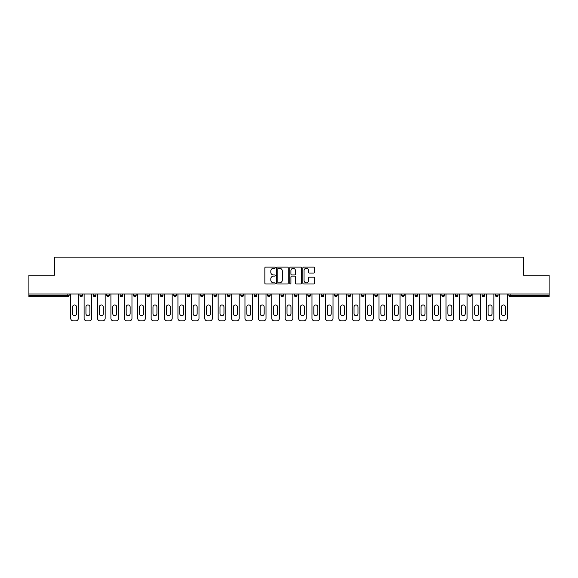 <?xml version="1.0" encoding="UTF-8"?>
<svg xmlns="http://www.w3.org/2000/svg" width="578" height="578" viewBox="0 0 578 578"><rect width="100%" height="100%" fill="white"/><g stroke="black" fill="none" stroke-linecap="round" stroke-linejoin="round"><path stroke-width="0.87" d="M275.251 267.708A0.592 0.592 0 0 0 274.658 267.115L265.699 267.115A0.845 0.845 0 0 0 264.854 267.961L264.854 283.141A0.845 0.845 0 0 0 265.699 283.986L274.658 283.986A0.592 0.592 0 0 0 275.251 283.393A0.592 0.592 0 0 0 274.658 282.808L273.502 282.808A2.702 2.702 0 0 1 270.8 280.106L270.8 278.842A2.702 2.702 0 0 1 273.502 276.139L274.658 276.139A0.592 0.592 0 0 0 275.251 275.554A0.592 0.592 0 0 0 274.658 274.962L273.502 274.962A2.702 2.702 0 0 1 270.8 272.26L270.8 270.995A2.702 2.702 0 0 1 273.502 268.3L274.658 268.3A0.592 0.592 0 0 0 275.251 267.708M313.652 273.062A0.845 0.845 0 0 0 314.49 272.224L314.49 267.961A0.845 0.845 0 0 0 313.652 267.115L303.696 267.115A0.845 0.845 0 0 0 302.85 267.961L302.85 283.141A0.845 0.845 0 0 0 303.696 283.986L313.652 283.986A0.845 0.845 0 0 0 314.49 283.141L314.49 277.996A0.845 0.845 0 0 0 313.652 277.158L309.389 277.158A0.845 0.845 0 0 0 308.544 277.996L308.544 280.547A2.254 2.254 0 0 1 306.289 282.808A2.254 2.254 0 0 1 304.035 280.547L304.035 270.555A2.254 2.254 0 0 1 306.289 268.3A2.254 2.254 0 0 1 308.544 270.555L308.544 272.224A0.845 0.845 0 0 0 309.389 273.062L313.652 273.062M28.9 293.985L28.9 275.164L54.505 275.164L54.505 257.123L523.495 257.123L523.495 275.164L549.1 275.164L549.1 293.985L28.9 293.985L28.9 295.358L67.828 295.358L67.828 293.985M288.263 267.961A0.845 0.845 0 0 0 287.418 267.115L277.469 267.115A0.845 0.845 0 0 0 276.624 267.961L276.624 283.141A0.845 0.845 0 0 0 277.469 283.986L287.418 283.986A0.845 0.845 0 0 0 288.263 283.141L288.263 267.961M290.582 267.115L300.531 267.115A0.845 0.845 0 0 1 301.376 267.961L301.376 283.141A0.845 0.845 0 0 1 300.531 283.986L296.276 283.986A0.845 0.845 0 0 1 295.43 283.141L295.43 276.985A0.845 0.845 0 0 0 294.585 276.139L291.76 276.139A0.845 0.845 0 0 0 290.922 276.985L290.922 283.393A0.592 0.592 0 0 1 290.329 283.986A0.592 0.592 0 0 1 289.737 283.393L289.737 267.961A0.845 0.845 0 0 1 290.582 267.115M69.114 293.985L69.114 295.358A1.286 1.286 0 0 1 67.828 296.644L28.9 296.644L28.9 295.358M549.1 293.985L549.1 296.644L510.172 296.644A1.286 1.286 0 0 1 508.886 295.358L508.886 293.985M79.937 295.358A1.286 1.286 0 0 0 81.231 296.644A1.286 1.286 0 0 0 82.517 295.358L82.517 293.985L82.517 295.358L79.937 295.358A1.286 1.286 0 0 0 81.231 296.644A1.286 1.286 0 0 1 79.937 295.358L79.937 293.985M67.828 296.644A1.286 1.286 0 0 0 69.114 295.358A1.286 1.286 0 0 1 67.828 296.644L67.828 295.358L69.114 295.358M93.347 293.985L93.347 295.358L93.347 293.985M95.926 293.985L95.926 295.358L95.926 293.985M106.749 295.358A1.286 1.286 0 0 0 108.035 296.644A1.286 1.286 0 0 0 109.329 295.358A1.286 1.286 0 0 1 108.035 296.644A1.286 1.286 0 0 0 109.329 295.358L109.329 293.985L109.329 295.358L106.749 295.358A1.286 1.286 0 0 0 108.035 296.644A1.286 1.286 0 0 1 106.749 295.358L106.749 293.985M120.152 293.985L120.152 295.358L120.152 293.985M122.731 293.985L122.731 295.358A1.286 1.286 0 0 1 121.445 296.644A1.286 1.286 0 0 1 120.152 295.358A1.286 1.286 0 0 0 121.445 296.644A1.286 1.286 0 0 0 122.731 295.358A1.286 1.286 0 0 1 121.445 296.644A1.286 1.286 0 0 1 120.152 295.358L122.731 295.358M133.561 293.985L133.561 295.358L133.561 293.985M136.133 293.985L136.133 295.358L136.133 293.985M149.543 293.985L149.543 295.358A1.286 1.286 0 0 1 148.25 296.644A1.286 1.286 0 0 1 146.964 295.358L146.964 293.985M161.659 296.644A1.286 1.286 0 0 0 162.945 295.358L162.945 293.985L162.945 295.358A1.286 1.286 0 0 1 161.659 296.644A1.286 1.286 0 0 1 160.366 295.358L160.366 293.985M176.348 293.985L176.348 295.358A1.286 1.286 0 0 1 175.062 296.644A1.286 1.286 0 0 1 173.776 295.358L173.776 293.985M189.757 293.985L189.757 295.358A1.286 1.286 0 0 1 188.464 296.644A1.286 1.286 0 0 1 187.178 295.358L187.178 293.985M200.58 293.985L200.58 295.358L200.58 293.985M203.16 293.985L203.16 295.358L203.16 293.985M216.562 293.985L216.562 295.358A1.286 1.286 0 0 1 215.276 296.644A1.286 1.286 0 0 1 213.983 295.358L213.983 293.985M227.392 293.985L227.392 295.358L227.392 293.985M229.972 293.985L229.972 295.358A1.286 1.286 0 0 1 228.678 296.644A1.286 1.286 0 0 1 227.392 295.358L229.972 295.358A1.286 1.286 0 0 1 228.678 296.644M243.374 293.985L243.374 295.358L240.795 295.358A1.286 1.286 0 0 0 242.081 296.644A1.286 1.286 0 0 1 240.795 295.358L240.795 293.985M256.776 293.985L256.776 295.358A1.286 1.286 0 0 1 255.49 296.644A1.286 1.286 0 0 1 254.197 295.358L254.197 293.985M270.179 293.985L270.179 295.358A1.286 1.286 0 0 1 268.893 296.644A1.286 1.286 0 0 1 267.607 295.358L267.607 293.985M281.009 293.985L281.009 295.358L281.009 293.985M283.588 293.985L283.588 295.358A1.286 1.286 0 0 1 282.295 296.644A1.286 1.286 0 0 1 281.009 295.358L283.588 295.358A1.286 1.286 0 0 1 282.295 296.644M295.705 296.644A1.286 1.286 0 0 0 296.991 295.358L296.991 293.985L296.991 295.358A1.286 1.286 0 0 1 295.705 296.644A1.286 1.286 0 0 1 294.412 295.358L294.412 293.985M310.393 293.985L310.393 295.358A1.286 1.286 0 0 1 309.107 296.644A1.286 1.286 0 0 1 307.821 295.358L307.821 293.985M323.803 293.985L323.803 295.358A1.286 1.286 0 0 1 322.51 296.644A1.286 1.286 0 0 1 321.224 295.358L321.224 293.985M334.626 293.985L334.626 295.358L334.626 293.985M337.205 293.985L337.205 295.358A1.286 1.286 0 0 1 335.919 296.644A1.286 1.286 0 0 1 334.626 295.358L337.205 295.358A1.286 1.286 0 0 1 335.919 296.644M350.608 293.985L350.608 295.358A1.286 1.286 0 0 1 349.322 296.644A1.286 1.286 0 0 1 348.028 295.358L348.028 293.985M361.438 293.985L361.438 295.358L361.438 293.985M364.017 293.985L364.017 295.358L364.017 293.985M374.84 293.985L374.84 295.358L374.84 293.985M377.42 293.985L377.42 295.358L377.42 293.985M390.822 293.985L390.822 295.358A1.286 1.286 0 0 1 389.536 296.644A1.286 1.286 0 0 1 388.243 295.358L388.243 293.985M404.224 293.985L404.224 295.358L401.652 295.358A1.286 1.286 0 0 0 402.938 296.644A1.286 1.286 0 0 1 401.652 295.358L401.652 293.985M417.634 293.985L417.634 295.358A1.286 1.286 0 0 1 416.341 296.644A1.286 1.286 0 0 1 415.055 295.358L415.055 293.985M428.457 293.985L428.457 295.358L428.457 293.985M431.036 293.985L431.036 295.358L431.036 293.985M444.439 293.985L444.439 295.358A1.286 1.286 0 0 1 443.153 296.644A1.286 1.286 0 0 1 441.867 295.358L441.867 293.985M457.848 293.985L457.848 295.358L455.269 295.358A1.286 1.286 0 0 0 456.555 296.644A1.286 1.286 0 0 1 455.269 295.358L455.269 293.985M471.251 293.985L471.251 295.358A1.286 1.286 0 0 1 469.965 296.644A1.286 1.286 0 0 1 468.671 295.358L468.671 293.985M484.653 293.985L484.653 295.358L482.074 295.358A1.286 1.286 0 0 0 483.367 296.644A1.286 1.286 0 0 1 482.074 295.358L482.074 293.985M498.063 293.985L498.063 295.358A1.286 1.286 0 0 1 496.769 296.644A1.286 1.286 0 0 1 495.483 295.358L495.483 293.985M94.633 296.644A1.286 1.286 0 0 1 93.347 295.358L95.926 295.358A1.286 1.286 0 0 1 94.633 296.644A1.286 1.286 0 0 0 95.926 295.358A1.286 1.286 0 0 1 94.633 296.644M134.847 296.644A1.286 1.286 0 0 1 133.561 295.358A1.286 1.286 0 0 0 134.847 296.644A1.286 1.286 0 0 0 136.133 295.358A1.286 1.286 0 0 1 134.847 296.644A1.286 1.286 0 0 1 133.561 295.358L136.133 295.358A1.286 1.286 0 0 1 134.847 296.644M201.874 296.644A1.286 1.286 0 0 1 200.58 295.358L203.16 295.358A1.286 1.286 0 0 1 201.874 296.644A1.286 1.286 0 0 0 203.16 295.358M242.081 296.644A1.286 1.286 0 0 0 243.374 295.358A1.286 1.286 0 0 1 242.081 296.644A1.286 1.286 0 0 1 240.795 295.358M362.724 296.644A1.286 1.286 0 0 1 361.438 295.358A1.286 1.286 0 0 0 362.724 296.644A1.286 1.286 0 0 0 364.017 295.358A1.286 1.286 0 0 1 362.724 296.644A1.286 1.286 0 0 1 361.438 295.358L364.017 295.358M376.126 296.644A1.286 1.286 0 0 1 374.84 295.358A1.286 1.286 0 0 0 376.126 296.644A1.286 1.286 0 0 0 377.42 295.358A1.286 1.286 0 0 1 376.126 296.644A1.286 1.286 0 0 1 374.84 295.358L377.42 295.358A1.286 1.286 0 0 1 376.126 296.644M404.224 295.358A1.286 1.286 0 0 1 402.938 296.644A1.286 1.286 0 0 0 404.224 295.358A1.286 1.286 0 0 1 402.938 296.644A1.286 1.286 0 0 1 401.652 295.358M429.75 296.644A1.286 1.286 0 0 1 428.457 295.358A1.286 1.286 0 0 0 429.75 296.644A1.286 1.286 0 0 0 431.036 295.358A1.286 1.286 0 0 1 429.75 296.644A1.286 1.286 0 0 1 428.457 295.358L431.036 295.358M456.555 296.644A1.286 1.286 0 0 0 457.848 295.358A1.286 1.286 0 0 1 456.555 296.644A1.286 1.286 0 0 1 455.269 295.358M484.653 295.358A1.286 1.286 0 0 1 483.367 296.644A1.286 1.286 0 0 0 484.653 295.358A1.286 1.286 0 0 1 483.367 296.644A1.286 1.286 0 0 1 482.074 295.358M510.172 293.985L510.172 296.644A1.286 1.286 0 0 1 508.886 295.358L549.1 295.358M278.394 268.3A0.592 0.592 0 0 0 277.801 268.893L277.801 282.216A0.592 0.592 0 0 0 278.394 282.808L279.615 282.808A2.702 2.702 0 0 0 282.317 280.106L282.317 270.995A2.702 2.702 0 0 0 279.615 268.3L278.394 268.3M295.43 270.598A2.254 2.254 0 0 0 293.176 268.344A2.254 2.254 0 0 0 290.922 270.598L290.922 274.116A0.845 0.845 0 0 0 291.76 274.962L294.585 274.962A0.845 0.845 0 0 0 295.43 274.116L295.43 270.598M76.506 306.961A1.98 1.98 0 0 0 74.526 304.982A1.98 1.98 0 0 0 72.553 306.961A1.98 1.98 0 0 1 74.526 304.982A1.98 1.98 0 0 1 76.506 306.961L76.506 313.746A1.98 1.98 0 0 1 74.526 315.725A1.98 1.98 0 0 1 72.553 313.746A1.98 1.98 0 0 0 74.526 315.725A1.98 1.98 0 0 0 76.506 313.746M70.704 293.985L70.704 318.305L70.704 293.985M73.283 320.877L75.776 320.877L73.283 320.877A2.579 2.579 0 0 1 70.704 318.305M78.348 293.985L78.348 318.305L78.348 293.985M72.553 313.746L72.553 306.961M75.776 320.877A2.579 2.579 0 0 0 78.348 318.305M89.908 306.961A1.98 1.98 0 0 0 87.928 304.982A1.98 1.98 0 0 0 85.956 306.961A1.98 1.98 0 0 1 87.928 304.982A1.98 1.98 0 0 1 89.908 306.961L89.908 313.746A1.98 1.98 0 0 1 87.928 315.725A1.98 1.98 0 0 1 85.956 313.746A1.98 1.98 0 0 0 87.928 315.725A1.98 1.98 0 0 0 89.908 313.746M84.106 293.985L84.106 318.305L84.106 293.985M86.686 320.877L89.178 320.877L86.686 320.877A2.579 2.579 0 0 1 84.106 318.305M91.758 293.985L91.758 318.305L91.758 293.985M103.31 306.961A1.98 1.98 0 0 0 101.338 304.982A1.98 1.98 0 0 0 99.358 306.961A1.98 1.98 0 0 1 101.338 304.982A1.98 1.98 0 0 1 103.31 306.961L103.31 313.746A1.98 1.98 0 0 1 101.338 315.725A1.98 1.98 0 0 1 99.358 313.746A1.98 1.98 0 0 0 101.338 315.725A1.98 1.98 0 0 0 103.31 313.746M97.516 293.985L97.516 318.305L97.516 293.985M100.088 320.877L102.581 320.877L100.088 320.877A2.579 2.579 0 0 1 97.516 318.305M105.16 293.985L105.16 318.305L105.16 293.985M116.72 306.961A1.98 1.98 0 0 0 114.74 304.982A1.98 1.98 0 0 0 112.768 306.961A1.98 1.98 0 0 1 114.74 304.982A1.98 1.98 0 0 1 116.72 306.961L116.72 313.746A1.98 1.98 0 0 1 114.74 315.725A1.98 1.98 0 0 1 112.768 313.746A1.98 1.98 0 0 0 114.74 315.725A1.98 1.98 0 0 0 116.72 313.746M110.918 293.985L110.918 318.305L110.918 293.985M113.498 320.877L115.99 320.877L113.498 320.877A2.579 2.579 0 0 1 110.918 318.305M118.562 293.985L118.562 318.305L118.562 293.985M130.122 306.961A1.98 1.98 0 0 0 128.143 304.982A1.98 1.98 0 0 0 126.17 306.961A1.98 1.98 0 0 1 128.143 304.982A1.98 1.98 0 0 1 130.122 306.961L130.122 313.746A1.98 1.98 0 0 1 128.143 315.725A1.98 1.98 0 0 1 126.17 313.746A1.98 1.98 0 0 0 128.143 315.725A1.98 1.98 0 0 0 130.122 313.746M124.321 293.985L124.321 318.305L124.321 293.985M126.9 320.877L129.393 320.877L126.9 320.877A2.579 2.579 0 0 1 124.321 318.305M131.972 293.985L131.972 318.305L131.972 293.985M143.525 306.961A1.98 1.98 0 0 0 141.552 304.982A1.98 1.98 0 0 0 139.573 306.961A1.98 1.98 0 0 1 141.552 304.982A1.98 1.98 0 0 1 143.525 306.961L143.525 313.746A1.98 1.98 0 0 1 141.552 315.725A1.98 1.98 0 0 1 139.573 313.746A1.98 1.98 0 0 0 141.552 315.725A1.98 1.98 0 0 0 143.525 313.746M137.723 293.985L137.723 318.305L137.723 293.985M140.302 320.877L142.795 320.877L140.302 320.877A2.579 2.579 0 0 1 137.723 318.305M145.374 293.985L145.374 318.305L145.374 293.985M85.956 313.746L85.956 306.961M89.178 320.877A2.579 2.579 0 0 0 91.758 318.305M99.358 313.746L99.358 306.961M102.581 320.877A2.579 2.579 0 0 0 105.16 318.305M112.768 313.746L112.768 306.961M115.99 320.877A2.579 2.579 0 0 0 118.562 318.305M126.17 313.746L126.17 306.961M129.393 320.877A2.579 2.579 0 0 0 131.972 318.305M139.573 313.746L139.573 306.961M142.795 320.877A2.579 2.579 0 0 0 145.374 318.305M156.934 306.961A1.98 1.98 0 0 0 154.955 304.982A1.98 1.98 0 0 0 152.975 306.961A1.98 1.98 0 0 1 154.955 304.982A1.98 1.98 0 0 1 156.934 306.961L156.934 313.746A1.98 1.98 0 0 1 154.955 315.725A1.98 1.98 0 0 1 152.975 313.746A1.98 1.98 0 0 0 154.955 315.725A1.98 1.98 0 0 0 156.934 313.746M151.133 293.985L151.133 318.305L151.133 293.985M153.712 320.877L156.197 320.877L153.712 320.877A2.579 2.579 0 0 1 151.133 318.305M158.777 293.985L158.777 318.305L158.777 293.985M152.975 313.746L152.975 306.961M156.197 320.877A2.579 2.579 0 0 0 158.777 318.305M170.337 306.961A1.98 1.98 0 0 0 168.357 304.982A1.98 1.98 0 0 0 166.385 306.961A1.98 1.98 0 0 1 168.357 304.982A1.98 1.98 0 0 1 170.337 306.961L170.337 313.746A1.98 1.98 0 0 1 168.357 315.725A1.98 1.98 0 0 1 166.385 313.746A1.98 1.98 0 0 0 168.357 315.725A1.98 1.98 0 0 0 170.337 313.746M164.535 293.985L164.535 318.305L164.535 293.985M167.114 320.877L169.607 320.877L167.114 320.877A2.579 2.579 0 0 1 164.535 318.305M172.186 293.985L172.186 318.305L172.186 293.985M166.385 313.746L166.385 306.961M169.607 320.877A2.579 2.579 0 0 0 172.186 318.305M183.739 306.961A1.98 1.98 0 0 0 181.767 304.982A1.98 1.98 0 0 0 179.787 306.961A1.98 1.98 0 0 1 181.767 304.982A1.98 1.98 0 0 1 183.739 306.961L183.739 313.746A1.98 1.98 0 0 1 181.767 315.725A1.98 1.98 0 0 1 179.787 313.746A1.98 1.98 0 0 0 181.767 315.725A1.98 1.98 0 0 0 183.739 313.746M177.937 293.985L177.937 318.305L177.937 293.985M180.517 320.877L183.009 320.877L180.517 320.877A2.579 2.579 0 0 1 177.937 318.305M185.589 293.985L185.589 318.305L185.589 293.985M179.787 313.746L179.787 306.961M183.009 320.877A2.579 2.579 0 0 0 185.589 318.305M197.141 306.961A1.98 1.98 0 0 0 195.169 304.982A1.98 1.98 0 0 0 193.189 306.961A1.98 1.98 0 0 1 195.169 304.982A1.98 1.98 0 0 1 197.141 306.961L197.141 313.746A1.98 1.98 0 0 1 195.169 315.725A1.98 1.98 0 0 1 193.189 313.746A1.98 1.98 0 0 0 195.169 315.725A1.98 1.98 0 0 0 197.141 313.746M191.347 293.985L191.347 318.305L191.347 293.985M193.919 320.877L196.412 320.877L193.919 320.877A2.579 2.579 0 0 1 191.347 318.305M198.991 293.985L198.991 318.305L198.991 293.985M193.189 313.746L193.189 306.961M196.412 320.877A2.579 2.579 0 0 0 198.991 318.305M210.551 306.961A1.98 1.98 0 0 0 208.571 304.982A1.98 1.98 0 0 0 206.599 306.961A1.98 1.98 0 0 1 208.571 304.982A1.98 1.98 0 0 1 210.551 306.961L210.551 313.746A1.98 1.98 0 0 1 208.571 315.725A1.98 1.98 0 0 1 206.599 313.746A1.98 1.98 0 0 0 208.571 315.725A1.98 1.98 0 0 0 210.551 313.746M204.749 293.985L204.749 318.305L204.749 293.985M207.329 320.877L209.821 320.877L207.329 320.877A2.579 2.579 0 0 1 204.749 318.305M212.393 293.985L212.393 318.305L212.393 293.985M206.599 313.746L206.599 306.961M209.821 320.877A2.579 2.579 0 0 0 212.393 318.305M223.953 306.961A1.98 1.98 0 0 0 221.974 304.982A1.98 1.98 0 0 0 220.001 306.961A1.98 1.98 0 0 1 221.974 304.982A1.98 1.98 0 0 1 223.953 306.961L223.953 313.746A1.98 1.98 0 0 1 221.974 315.725A1.98 1.98 0 0 1 220.001 313.746A1.98 1.98 0 0 0 221.974 315.725A1.98 1.98 0 0 0 223.953 313.746M218.152 293.985L218.152 318.305L218.152 293.985M220.731 320.877L223.224 320.877L220.731 320.877A2.579 2.579 0 0 1 218.152 318.305M225.803 293.985L225.803 318.305L225.803 293.985M220.001 313.746L220.001 306.961M223.224 320.877A2.579 2.579 0 0 0 225.803 318.305M237.356 306.961A1.98 1.98 0 0 0 235.383 304.982A1.98 1.98 0 0 0 233.404 306.961A1.98 1.98 0 0 1 235.383 304.982A1.98 1.98 0 0 1 237.356 306.961L237.356 313.746A1.98 1.98 0 0 1 235.383 315.725A1.98 1.98 0 0 1 233.404 313.746A1.98 1.98 0 0 0 235.383 315.725A1.98 1.98 0 0 0 237.356 313.746M231.561 293.985L231.561 318.305L231.561 293.985M234.133 320.877L236.626 320.877L234.133 320.877A2.579 2.579 0 0 1 231.561 318.305M239.205 293.985L239.205 318.305L239.205 293.985M233.404 313.746L233.404 306.961M236.626 320.877A2.579 2.579 0 0 0 239.205 318.305M250.765 306.961A1.98 1.98 0 0 0 248.786 304.982A1.98 1.98 0 0 0 246.813 306.961A1.98 1.98 0 0 1 248.786 304.982A1.98 1.98 0 0 1 250.765 306.961L250.765 313.746A1.98 1.98 0 0 1 248.786 315.725A1.98 1.98 0 0 1 246.813 313.746A1.98 1.98 0 0 0 248.786 315.725A1.98 1.98 0 0 0 250.765 313.746M244.964 293.985L244.964 318.305L244.964 293.985M247.543 320.877L250.036 320.877L247.543 320.877A2.579 2.579 0 0 1 244.964 318.305M252.608 293.985L252.608 318.305L252.608 293.985M246.813 313.746L246.813 306.961M250.036 320.877A2.579 2.579 0 0 0 252.608 318.305M264.168 306.961A1.98 1.98 0 0 0 262.188 304.982A1.98 1.98 0 0 0 260.216 306.961A1.98 1.98 0 0 1 262.188 304.982A1.98 1.98 0 0 1 264.168 306.961L264.168 313.746A1.98 1.98 0 0 1 262.188 315.725A1.98 1.98 0 0 1 260.216 313.746A1.98 1.98 0 0 0 262.188 315.725A1.98 1.98 0 0 0 264.168 313.746M258.366 293.985L258.366 318.305L258.366 293.985M260.945 320.877L263.438 320.877L260.945 320.877A2.579 2.579 0 0 1 258.366 318.305M266.017 293.985L266.017 318.305L266.017 293.985M260.216 313.746L260.216 306.961M263.438 320.877A2.579 2.579 0 0 0 266.017 318.305M277.57 306.961A1.98 1.98 0 0 0 275.598 304.982A1.98 1.98 0 0 0 273.618 306.961A1.98 1.98 0 0 1 275.598 304.982A1.98 1.98 0 0 1 277.57 306.961L277.57 313.746A1.98 1.98 0 0 1 275.598 315.725A1.98 1.98 0 0 1 273.618 313.746A1.98 1.98 0 0 0 275.598 315.725A1.98 1.98 0 0 0 277.57 313.746M271.768 293.985L271.768 318.305L271.768 293.985M274.348 320.877L276.84 320.877L274.348 320.877A2.579 2.579 0 0 1 271.768 318.305M279.42 293.985L279.42 318.305L279.42 293.985M273.618 313.746L273.618 306.961M276.84 320.877A2.579 2.579 0 0 0 279.42 318.305M290.98 306.961A1.98 1.98 0 0 0 289 304.982A1.98 1.98 0 0 0 287.02 306.961A1.98 1.98 0 0 1 289 304.982A1.98 1.98 0 0 1 290.98 306.961L290.98 313.746A1.98 1.98 0 0 1 289 315.725A1.98 1.98 0 0 1 287.02 313.746A1.98 1.98 0 0 0 289 315.725A1.98 1.98 0 0 0 290.98 313.746M285.178 293.985L285.178 318.305L285.178 293.985M287.757 320.877L290.243 320.877L287.757 320.877A2.579 2.579 0 0 1 285.178 318.305M292.822 293.985L292.822 318.305L292.822 293.985M287.02 313.746L287.02 306.961M290.243 320.877A2.579 2.579 0 0 0 292.822 318.305M304.382 306.961A1.98 1.98 0 0 0 302.402 304.982A1.98 1.98 0 0 0 300.43 306.961A1.98 1.98 0 0 1 302.402 304.982A1.98 1.98 0 0 1 304.382 306.961L304.382 313.746A1.98 1.98 0 0 1 302.402 315.725A1.98 1.98 0 0 1 300.43 313.746A1.98 1.98 0 0 0 302.402 315.725A1.98 1.98 0 0 0 304.382 313.746M298.58 293.985L298.58 318.305L298.58 293.985M301.16 320.877L303.652 320.877L301.16 320.877A2.579 2.579 0 0 1 298.58 318.305M306.232 293.985L306.232 318.305L306.232 293.985M300.43 313.746L300.43 306.961M303.652 320.877A2.579 2.579 0 0 0 306.232 318.305M317.784 306.961A1.98 1.98 0 0 0 315.812 304.982A1.98 1.98 0 0 0 313.832 306.961A1.98 1.98 0 0 1 315.812 304.982A1.98 1.98 0 0 1 317.784 306.961L317.784 313.746A1.98 1.98 0 0 1 315.812 315.725A1.98 1.98 0 0 1 313.832 313.746A1.98 1.98 0 0 0 315.812 315.725A1.98 1.98 0 0 0 317.784 313.746M311.983 293.985L311.983 318.305L311.983 293.985M314.562 320.877L317.055 320.877L314.562 320.877A2.579 2.579 0 0 1 311.983 318.305M319.634 293.985L319.634 318.305L319.634 293.985M313.832 313.746L313.832 306.961M317.055 320.877A2.579 2.579 0 0 0 319.634 318.305M331.187 306.961A1.98 1.98 0 0 0 329.214 304.982A1.98 1.98 0 0 0 327.235 306.961A1.98 1.98 0 0 1 329.214 304.982A1.98 1.98 0 0 1 331.187 306.961L331.187 313.746A1.98 1.98 0 0 1 329.214 315.725A1.98 1.98 0 0 1 327.235 313.746A1.98 1.98 0 0 0 329.214 315.725A1.98 1.98 0 0 0 331.187 313.746M325.392 293.985L325.392 318.305L325.392 293.985M327.964 320.877L330.457 320.877L327.964 320.877A2.579 2.579 0 0 1 325.392 318.305M333.036 293.985L333.036 318.305L333.036 293.985M327.235 313.746L327.235 306.961M330.457 320.877A2.579 2.579 0 0 0 333.036 318.305M344.596 306.961A1.98 1.98 0 0 0 342.617 304.982A1.98 1.98 0 0 0 340.644 306.961A1.98 1.98 0 0 1 342.617 304.982A1.98 1.98 0 0 1 344.596 306.961L344.596 313.746A1.98 1.98 0 0 1 342.617 315.725A1.98 1.98 0 0 1 340.644 313.746A1.98 1.98 0 0 0 342.617 315.725A1.98 1.98 0 0 0 344.596 313.746M338.795 293.985L338.795 318.305L338.795 293.985M341.374 320.877L343.867 320.877L341.374 320.877A2.579 2.579 0 0 1 338.795 318.305M346.439 293.985L346.439 318.305L346.439 293.985M340.644 313.746L340.644 306.961M343.867 320.877A2.579 2.579 0 0 0 346.439 318.305M357.999 306.961A1.98 1.98 0 0 0 356.026 304.982A1.98 1.98 0 0 0 354.047 306.961A1.98 1.98 0 0 1 356.026 304.982A1.98 1.98 0 0 1 357.999 306.961L357.999 313.746A1.98 1.98 0 0 1 356.026 315.725A1.98 1.98 0 0 1 354.047 313.746A1.98 1.98 0 0 0 356.026 315.725A1.98 1.98 0 0 0 357.999 313.746M352.197 293.985L352.197 318.305L352.197 293.985M354.776 320.877L357.269 320.877L354.776 320.877A2.579 2.579 0 0 1 352.197 318.305M359.848 293.985L359.848 318.305L359.848 293.985M354.047 313.746L354.047 306.961M357.269 320.877A2.579 2.579 0 0 0 359.848 318.305M371.401 306.961A1.98 1.98 0 0 0 369.429 304.982A1.98 1.98 0 0 0 367.449 306.961A1.98 1.98 0 0 1 369.429 304.982A1.98 1.98 0 0 1 371.401 306.961L371.401 313.746A1.98 1.98 0 0 1 369.429 315.725A1.98 1.98 0 0 1 367.449 313.746A1.98 1.98 0 0 0 369.429 315.725A1.98 1.98 0 0 0 371.401 313.746M365.607 293.985L365.607 318.305L365.607 293.985M368.179 320.877L370.671 320.877L368.179 320.877A2.579 2.579 0 0 1 365.607 318.305M373.251 293.985L373.251 318.305L373.251 293.985M367.449 313.746L367.449 306.961M370.671 320.877A2.579 2.579 0 0 0 373.251 318.305M384.811 306.961A1.98 1.98 0 0 0 382.831 304.982A1.98 1.98 0 0 0 380.859 306.961A1.98 1.98 0 0 1 382.831 304.982A1.98 1.98 0 0 1 384.811 306.961L384.811 313.746A1.98 1.98 0 0 1 382.831 315.725A1.98 1.98 0 0 1 380.859 313.746A1.98 1.98 0 0 0 382.831 315.725A1.98 1.98 0 0 0 384.811 313.746M379.009 293.985L379.009 318.305L379.009 293.985M381.588 320.877L384.081 320.877L381.588 320.877A2.579 2.579 0 0 1 379.009 318.305M386.653 293.985L386.653 318.305L386.653 293.985M380.859 313.746L380.859 306.961M384.081 320.877A2.579 2.579 0 0 0 386.653 318.305M398.213 306.961A1.98 1.98 0 0 0 396.233 304.982A1.98 1.98 0 0 0 394.261 306.961A1.98 1.98 0 0 1 396.233 304.982A1.98 1.98 0 0 1 398.213 306.961L398.213 313.746A1.98 1.98 0 0 1 396.233 315.725A1.98 1.98 0 0 1 394.261 313.746A1.98 1.98 0 0 0 396.233 315.725A1.98 1.98 0 0 0 398.213 313.746M392.411 293.985L392.411 318.305L392.411 293.985M394.991 320.877L397.483 320.877L394.991 320.877A2.579 2.579 0 0 1 392.411 318.305M400.063 293.985L400.063 318.305L400.063 293.985M394.261 313.746L394.261 306.961M397.483 320.877A2.579 2.579 0 0 0 400.063 318.305M411.615 306.961A1.98 1.98 0 0 0 409.643 304.982A1.98 1.98 0 0 0 407.663 306.961A1.98 1.98 0 0 1 409.643 304.982A1.98 1.98 0 0 1 411.615 306.961L411.615 313.746A1.98 1.98 0 0 1 409.643 315.725A1.98 1.98 0 0 1 407.663 313.746A1.98 1.98 0 0 0 409.643 315.725A1.98 1.98 0 0 0 411.615 313.746M405.814 293.985L405.814 318.305L405.814 293.985M408.393 320.877L410.886 320.877L408.393 320.877A2.579 2.579 0 0 1 405.814 318.305M413.465 293.985L413.465 318.305L413.465 293.985M407.663 313.746L407.663 306.961M410.886 320.877A2.579 2.579 0 0 0 413.465 318.305M425.025 306.961A1.98 1.98 0 0 0 423.045 304.982A1.98 1.98 0 0 0 421.066 306.961A1.98 1.98 0 0 1 423.045 304.982A1.98 1.98 0 0 1 425.025 306.961L425.025 313.746A1.98 1.98 0 0 1 423.045 315.725A1.98 1.98 0 0 1 421.066 313.746A1.98 1.98 0 0 0 423.045 315.725A1.98 1.98 0 0 0 425.025 313.746M419.223 293.985L419.223 318.305L419.223 293.985M421.803 320.877L424.288 320.877L421.803 320.877A2.579 2.579 0 0 1 419.223 318.305M426.867 293.985L426.867 318.305L426.867 293.985M421.066 313.746L421.066 306.961M424.288 320.877A2.579 2.579 0 0 0 426.867 318.305M438.427 306.961A1.98 1.98 0 0 0 436.448 304.982A1.98 1.98 0 0 0 434.475 306.961A1.98 1.98 0 0 1 436.448 304.982A1.98 1.98 0 0 1 438.427 306.961L438.427 313.746A1.98 1.98 0 0 1 436.448 315.725A1.98 1.98 0 0 1 434.475 313.746A1.98 1.98 0 0 0 436.448 315.725A1.98 1.98 0 0 0 438.427 313.746M432.626 293.985L432.626 318.305L432.626 293.985M435.205 320.877L437.698 320.877L435.205 320.877A2.579 2.579 0 0 1 432.626 318.305M440.277 293.985L440.277 318.305L440.277 293.985M434.475 313.746L434.475 306.961M437.698 320.877A2.579 2.579 0 0 0 440.277 318.305M451.83 306.961A1.98 1.98 0 0 0 449.857 304.982A1.98 1.98 0 0 0 447.878 306.961A1.98 1.98 0 0 1 449.857 304.982A1.98 1.98 0 0 1 451.83 306.961L451.83 313.746A1.98 1.98 0 0 1 449.857 315.725A1.98 1.98 0 0 1 447.878 313.746A1.98 1.98 0 0 0 449.857 315.725A1.98 1.98 0 0 0 451.83 313.746M446.028 293.985L446.028 318.305L446.028 293.985M448.607 320.877L451.1 320.877L448.607 320.877A2.579 2.579 0 0 1 446.028 318.305M453.679 293.985L453.679 318.305L453.679 293.985M447.878 313.746L447.878 306.961M451.1 320.877A2.579 2.579 0 0 0 453.679 318.305M465.232 306.961A1.98 1.98 0 0 0 463.26 304.982A1.98 1.98 0 0 0 461.28 306.961A1.98 1.98 0 0 1 463.26 304.982A1.98 1.98 0 0 1 465.232 306.961L465.232 313.746A1.98 1.98 0 0 1 463.26 315.725A1.98 1.98 0 0 1 461.28 313.746A1.98 1.98 0 0 0 463.26 315.725A1.98 1.98 0 0 0 465.232 313.746M459.438 293.985L459.438 318.305L459.438 293.985M462.01 320.877L464.502 320.877L462.01 320.877A2.579 2.579 0 0 1 459.438 318.305M467.082 293.985L467.082 318.305L467.082 293.985M461.28 313.746L461.28 306.961M464.502 320.877A2.579 2.579 0 0 0 467.082 318.305M478.642 306.961A1.98 1.98 0 0 0 476.662 304.982A1.98 1.98 0 0 0 474.69 306.961A1.98 1.98 0 0 1 476.662 304.982A1.98 1.98 0 0 1 478.642 306.961L478.642 313.746A1.98 1.98 0 0 1 476.662 315.725A1.98 1.98 0 0 1 474.69 313.746A1.98 1.98 0 0 0 476.662 315.725A1.98 1.98 0 0 0 478.642 313.746M472.84 293.985L472.84 318.305L472.84 293.985M475.419 320.877L477.912 320.877L475.419 320.877A2.579 2.579 0 0 1 472.84 318.305M480.484 293.985L480.484 318.305L480.484 293.985M474.69 313.746L474.69 306.961M477.912 320.877A2.579 2.579 0 0 0 480.484 318.305M492.044 306.961A1.98 1.98 0 0 0 490.072 304.982A1.98 1.98 0 0 0 488.092 306.961A1.98 1.98 0 0 1 490.072 304.982A1.98 1.98 0 0 1 492.044 306.961L492.044 313.746A1.98 1.98 0 0 1 490.072 315.725A1.98 1.98 0 0 1 488.092 313.746A1.98 1.98 0 0 0 490.072 315.725A1.98 1.98 0 0 0 492.044 313.746M486.243 293.985L486.243 318.305L486.243 293.985M488.822 320.877L491.314 320.877L488.822 320.877A2.579 2.579 0 0 1 486.243 318.305M493.894 293.985L493.894 318.305L493.894 293.985M488.092 313.746L488.092 306.961M491.314 320.877A2.579 2.579 0 0 0 493.894 318.305M505.447 306.961A1.98 1.98 0 0 0 503.474 304.982A1.98 1.98 0 0 0 501.494 306.961A1.98 1.98 0 0 1 503.474 304.982A1.98 1.98 0 0 1 505.447 306.961L505.447 313.746A1.98 1.98 0 0 1 503.474 315.725A1.98 1.98 0 0 1 501.494 313.746A1.98 1.98 0 0 0 503.474 315.725A1.98 1.98 0 0 0 505.447 313.746M499.652 293.985L499.652 318.305L499.652 293.985M502.224 320.877L504.717 320.877L502.224 320.877A2.579 2.579 0 0 1 499.652 318.305M507.296 293.985L507.296 318.305L507.296 293.985M501.494 313.746L501.494 306.961M504.717 320.877A2.579 2.579 0 0 0 507.296 318.305M81.231 296.644A1.286 1.286 0 0 0 82.517 295.358M148.25 296.644A1.286 1.286 0 0 0 149.543 295.358L146.964 295.358M162.945 295.358L160.366 295.358M175.062 296.644A1.286 1.286 0 0 0 176.348 295.358L173.776 295.358M188.464 296.644A1.286 1.286 0 0 0 189.757 295.358L187.178 295.358M215.276 296.644A1.286 1.286 0 0 0 216.562 295.358L213.983 295.358M255.49 296.644A1.286 1.286 0 0 0 256.776 295.358L254.197 295.358M268.893 296.644A1.286 1.286 0 0 0 270.179 295.358L267.607 295.358M296.991 295.358L294.412 295.358M309.107 296.644A1.286 1.286 0 0 0 310.393 295.358L307.821 295.358M322.51 296.644A1.286 1.286 0 0 0 323.803 295.358L321.224 295.358M349.322 296.644A1.286 1.286 0 0 0 350.608 295.358L348.028 295.358M389.536 296.644A1.286 1.286 0 0 0 390.822 295.358L388.243 295.358M416.341 296.644A1.286 1.286 0 0 0 417.634 295.358L415.055 295.358M443.153 296.644A1.286 1.286 0 0 0 444.439 295.358L441.867 295.358M469.965 296.644A1.286 1.286 0 0 0 471.251 295.358L468.671 295.358M496.769 296.644A1.286 1.286 0 0 0 498.063 295.358L495.483 295.358M510.172 296.644A1.286 1.286 0 0 1 508.886 295.358"/></g></svg>
